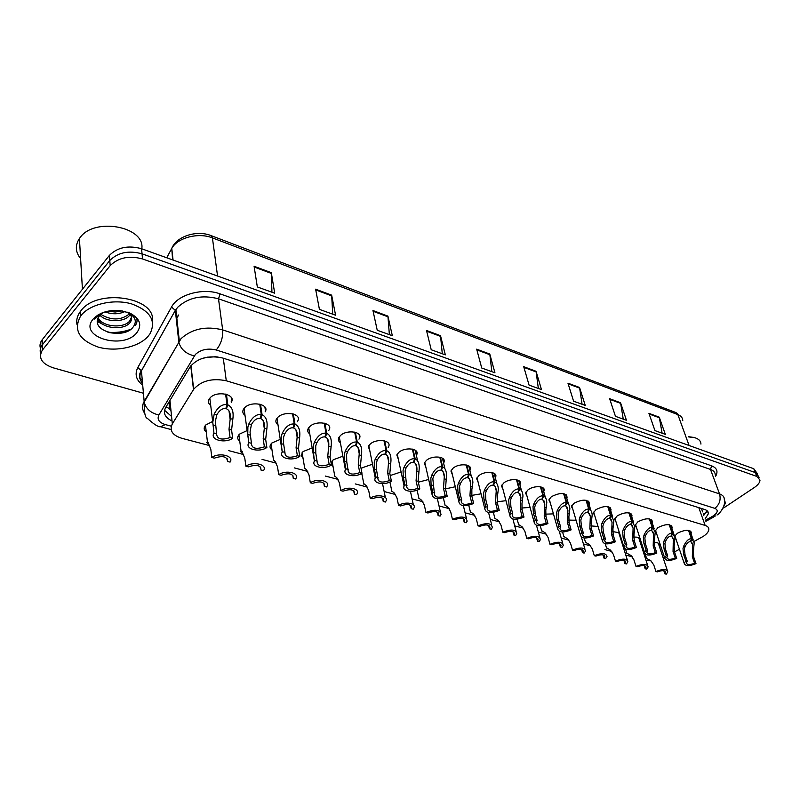 <?xml version="1.0" encoding="UTF-8"?>
<svg xmlns="http://www.w3.org/2000/svg" width="800" height="800" viewBox="0 0 800 800"><rect width="100%" height="100%" fill="white"/><g stroke="black" fill="none" stroke-linecap="round" stroke-linejoin="round"><path stroke-width="1.2" d="M390.23 475.52L401.08 471.95M361.97 474.35L361.17 473.71M361.15 468.92L362.23 467.78L372.51 464.2M333.04 466.51L331.39 464.55M331.19 463.47L333.18 459.81L342.89 456.19M303.07 458.38L301.16 455.37L303.07 451.56L312.17 447.93M271.99 449.94C270.02 448.47 269.54 446.71 270.55 444.66L271.85 443.01L280.27 439.39M239.75 441.19C237.66 439.59 237.19 437.72 238.34 435.56L239.47 434.13L247.13 430.57M206.27 432.09C204.07 430.36 203.62 428.37 204.9 426.11L205.85 424.92L212.67 421.46M643.98 550.66L643.12 548.02M656.45 533.18L655.18 531.06L657.97 527.6C665.68 523.8 670.4 523.72 672.13 527.36L671.86 528.24M636.48 527.47L635.18 525.22L637.92 521.79C645.82 517.88 650.64 517.85 652.37 521.67L652.09 522.55M615.91 521.59L614.58 519.19L617.26 515.8C625.36 511.79 630.28 511.8 632.02 515.82L631.72 516.71M594.7 515.53L593.34 512.96L595.97 509.63C604.28 505.5 609.31 505.56 611.04 509.81L610.73 510.69M572.84 509.27L571.45 506.54L574.01 503.27C582.55 499.02 587.68 499.13 589.41 503.61L589.09 504.5M550.29 502.82L548.86 499.9L551.36 496.7C560.13 492.33 565.38 492.5 567.09 497.23L566.76 498.11M527 496.16L525.55 493.04L527.97 489.92C533.67 485.25 545.69 485.83 544.06 490.65L543.71 491.54M502.96 489.28L501.48 485.94L503.82 482.92C509.6 478.06 522.11 478.82 520.27 483.87L519.91 484.75M478.12 482.17L476.62 478.6L478.86 475.68C484.74 470.62 497.76 471.59 495.7 476.88L495.31 477.75M452.44 474.81L450.91 470.99L453.06 468.2C459.02 462.93 472.6 464.12 470.29 469.66L469.89 470.53M425.87 467.21L424.32 463.11L426.36 460.46C432.42 454.96 446.59 456.41 444.01 462.21L443.59 463.07M398.37 459.33L396.81 454.94L398.73 452.45C404.89 446.7 419.7 448.44 416.81 454.51L416.37 455.37M369.9 451.17L368.32 446.47L370.11 444.16C376.36 438.14 391.86 440.21 388.64 446.55L388.18 447.4M340.38 442.71C338.46 441.35 337.93 439.68 338.8 437.68L340.44 435.56C346.8 429.26 363.04 431.69 359.45 438.31L358.97 439.15M309.77 433.93C307.73 432.46 307.21 430.66 308.2 428.55L309.68 426.64C316.14 420.04 333.18 422.87 329.18 429.79L328.68 430.62M278 424.81C275.84 423.22 275.33 421.3 276.45 419.06L277.76 417.39C284.31 410.46 302.21 413.75 297.77 420.95L297.24 421.78M245.01 415.34C242.72 413.61 242.22 411.56 243.49 409.2L244.61 407.78C251.25 400.51 270.09 404.29 265.15 411.8M210.71 405.49C208.3 403.61 207.81 401.43 209.24 398.95L210.16 397.79C216.89 390.15 236.73 394.49 231.26 402.29M675.84 538.73L675.08 538.17M674.73 536.16L677.44 533.24C684.97 529.54 689.6 529.42 691.31 532.88L691.05 533.76M693.92 541.51L703.31 536.36C706.72 534.07 708.57 531.81 708.84 529.58C708.96 527.64 707.73 526.26 705.16 525.44L226.27 380.77C212.21 377.92 201.35 380.75 193.68 389.27L172.33 423.91C169.2 430.49 172.36 435.29 181.82 438.3L209.72 445.63M207.75 357.11L201.1 358.8M207.1 357.4L215.49 356.74M169.06 401.89L169.36 408.47L171.05 411.27M702.5 511.87L701.79 509.31L699.95 508.02M218.04 357L215.68 356.8M669.69 524.85L672.55 533.26L675.01 537.49L674.13 546.13L674.51 551.9L679.43 549.27M646.06 560.43L650.94 560.82M663.17 557.86L664.44 557.26M228.61 450.6L243.63 454.56M262.05 459.4L276.28 463.15M294.26 467.88L307.74 471.42M325.31 476.05L338.08 479.4M355.25 483.92L367.34 487.1M384.15 491.53L395.59 494.54M412.06 498.87L422.89 501.72M439.03 505.96L449.27 508.66M465.09 512.82L474.78 515.37M490.31 519.45L499.46 521.86M514.71 525.87L523.36 528.15M538.34 532.09L546.52 534.24M561.23 538.11L568.95 540.14M583.42 543.95L590.71 545.87M604.93 549.61L611.81 551.42M625.8 555.1L632.29 556.81M633.76 537.15C637.92 536.85 639.99 537.75 639.98 539.85L639.7 540.71M612.73 531.6L619.42 532.77M619.89 534.26L619.57 535.25M591.04 525.92L598.04 526.48M568.67 520.1L576.07 520.23M545.58 514.14L553.43 513.88M521.75 508.04L530.08 507.37M497.14 501.79L505.96 500.69M471.72 495.4L481.05 493.82M445.47 488.87L455.3 486.75M418.33 482.22L428.66 479.47M654.17 542.56C657.76 542.45 659.54 543.31 659.51 545.16L659.24 546.02M143.41 393.24L53.06 367.77C41.58 363.73 38.02 357.83 42.38 350.09L110.18 265.64L109.79 260.5C117.94 252.41 128.69 250.19 142.04 253.82L755.29 472.58L758.49 476.26L755.29 472.58L142.04 253.82C128.69 250.19 117.94 252.41 109.79 260.5L42.42 344.74L109.79 260.5L109.41 255.38C117.53 247.29 128.25 245.08 141.57 248.73L753.78 468.74L757.62 474.03M40.66 353.47C39.68 350.57 40.19 347.76 42.2 345.02L42.2 345.02C40.19 347.76 39.68 350.57 40.66 353.47M254.09 266.26L257.32 286.93L274.7 293.21L271.31 272.67L254.09 266.26M271.94 292.22L271.31 272.67M315.61 289.17L319.42 309.37L335.59 315.21L331.65 295.15L315.61 289.17M332.72 314.17L331.65 295.15M372.95 310.53L377.24 330.26L392.33 335.71L387.92 316.11L372.95 310.53M389.37 334.64L387.92 316.11M426.51 330.48L431.22 349.76L445.33 354.86L440.52 335.7L426.51 330.48M442.29 353.76L440.52 335.7M648.92 413.33L654.95 430.6L665.33 434.35L659.26 417.18L648.92 413.33M662.12 433.19L659.26 417.18M609.62 398.69L615.46 416.33L626.46 420.3L620.56 402.76L609.62 398.69M623.26 419.15L620.56 402.76M567.95 383.17L573.58 401.2L585.25 405.42L579.56 387.49L567.95 383.17M582.08 404.27L579.56 387.49M523.72 366.69L529.08 385.12L541.49 389.61L536.05 371.28L523.72 366.69M538.35 388.47L536.05 371.28M476.67 349.16L481.73 368.01L494.94 372.79L489.79 354.05L476.67 349.16M491.85 371.67L489.79 354.05M40.48 348.42C39.51 345.53 40.02 342.71 42.02 339.98L109.41 255.38M705.05 518.98L708.4 513.7C708.49 511.75 707.27 510.36 704.74 509.52L222.76 358.04C208.8 355.06 198.01 357.86 190.39 366.45L165.67 407.53C162.86 413.12 164.98 417.6 172.03 420.96M707.01 510.67L703.75 515.37M110.18 265.64C118.36 257.57 129.14 255.34 142.53 258.95L756.8 476.43L760 480.1C759.9 482.51 758.01 484.99 754.32 487.52L723.58 508.02M171.57 416.44L164.55 410.28M688.97 530.53L691.86 538.84L694.2 542.79L693.35 551.5L693.75 557.19L695.99 563.65C689.19 566.35 685.26 566.23 684.21 563.29L685.83 560.9L683.61 554.4L683.01 548.61L683.66 546.2C686.06 541.09 688.65 538.59 691.41 538.71L688.53 530.44M691.41 538.71L690.52 541.64C688.63 541.53 686.82 543.19 685.09 546.6L684.4 549L685.04 554.8L687.27 561.29L686.32 562.82C686.98 564.9 689.73 565.05 694.58 563.27L692.34 556.81L692.58 544.65L690.66 541.19M691.86 538.84L690.85 541.74M685.83 560.9L687.27 561.29M694.58 563.27L695.99 563.65M646.6 558.41L650.91 560.8L653.81 565.02L655.93 571.52C662.8 568.8 666.77 568.93 667.82 571.9L666.27 574.17L664.83 573.8L665.72 572.36L665.39 571.38M655.93 571.52L657.39 571.89C662.29 570.1 665.07 570.26 665.72 572.36M663.81 570.7L664.83 573.8M672.09 533.13L671.19 536.1C669.24 535.99 667.38 537.66 665.62 541.13L664.91 543.55L665.54 549.43L667.73 556L666.82 557.5C667.47 559.69 670.28 559.87 675.26 558.04L673.05 551.5L674.51 551.9L676.71 558.43C669.73 561.2 665.72 561.04 664.67 557.95L666.26 555.6L664.07 549.03L663.48 543.15L664.15 540.71C666.6 535.53 669.24 533 672.09 533.13L669.24 524.76M673.05 551.5L673.33 539.32L671.33 535.63M672.55 533.26L671.53 536.2M666.26 555.6L667.73 556M675.26 558.04L676.71 558.43M649.84 519L652.66 527.51L655.23 532.04L654.34 540.6L654.68 546.44L656.86 553.06C649.69 555.9 645.59 555.7 644.55 552.45L646.09 550.14L643.93 543.48L643.37 537.53L644.05 535.06C646.54 529.8 649.25 527.24 652.18 527.38L649.38 518.91M652.18 527.38L651.27 530.4C649.26 530.27 647.36 531.97 645.56 535.48L644.84 537.95L645.44 543.9L647.61 550.55L646.73 552.01C647.37 554.32 650.25 554.53 655.36 552.65L653.19 546.03L653.51 533.83L651.42 529.9M652.66 527.51L651.62 530.5M646.09 550.14L647.61 550.55M655.36 552.65L656.86 553.06M629.39 512.98L632.16 521.6L634.86 526.45L633.95 534.9L634.26 540.82L636.4 547.52C629.03 550.44 624.84 550.19 623.82 546.77L625.3 544.51L623.17 537.77L622.64 531.74L623.34 529.23C625.88 523.89 628.66 521.3 631.67 521.45L628.91 512.88M631.67 521.45L630.74 524.52C628.68 524.39 626.73 526.1 624.89 529.67L624.16 532.17L624.74 538.2L626.86 544.94L626.02 546.35C626.65 548.78 629.59 549.03 634.86 547.1L632.72 540.4L633.09 528.2L630.9 524M632.16 521.6L631.11 524.63M625.3 544.51L626.86 544.94M634.86 547.1L636.4 547.52M608.3 506.77L611.03 515.49L613.86 520.7L612.93 529.03L613.21 535.03L615.31 541.81C607.73 544.82 603.44 544.51 602.43 540.9L603.86 538.71L601.77 531.88L601.27 525.77L601.98 523.22C604.57 517.8 607.42 515.18 610.52 515.35L607.81 506.66M610.52 515.35L609.59 518.47C607.46 518.32 605.46 520.05 603.59 523.67L602.84 526.21L603.39 532.33L605.47 539.15L604.67 540.51C605.28 543.08 608.3 543.36 613.72 541.38L611.62 534.59L612.04 522.4L609.75 517.91M611.03 515.49L609.96 518.57M603.86 538.71L605.47 539.15M613.72 541.38L615.31 541.81M626.83 553.18L631.03 555.55L633.91 559.82L636 566.4C643.06 563.62 647.11 563.78 648.15 566.9L646.64 569.13L645.16 568.75L646.02 567.35L645.68 566.28M636 566.4L637.5 566.78C642.54 564.95 645.38 565.13 646.02 567.35M644.15 565.6L645.16 568.75M606.46 547.79L610.55 550.15L613.42 554.47L615.47 561.13C622.72 558.27 626.86 558.48 627.89 561.76L626.44 563.94L624.91 563.55L625.73 562.19L625.37 561.04M615.47 561.13L617.02 561.52C622.2 559.64 625.1 559.86 625.73 562.19M623.91 560.36L624.91 563.55M585.49 542.24L589.46 544.59L592.3 548.95L594.31 555.7C601.77 552.76 606 553.02 607.02 556.47L605.62 558.6L604.04 558.19L604.83 556.88L604.45 555.64M594.31 555.7L595.91 556.1C601.24 554.17 604.21 554.42 604.83 556.88M603.06 554.95L604.04 558.19M688.62 436.71L693.95 437.47M688.71 436.94L694.24 437.55C698.61 438.73 700.84 440.91 700.94 444.11M724.33 499.62L725.46 503.08L721.77 510.2M131.54 317.12L129.43 321.34C123.19 328.63 102.42 327.04 98.21 317.81C91.21 331.6 122.86 339.05 132.39 327.99C137.46 321.96 135.86 316.75 127.6 312.35L129.79 313.07C140.01 318.47 142.34 325.03 136.78 332.76C123.09 350.43 77.66 336.86 93.15 319.09C99.42 312.49 108.55 309.66 120.54 310.62L129.79 313.07M97.68 316.61L97.47 315.94M97.31 316.07L97.39 316.78M97.87 318.59C101.03 328.52 123.05 330.75 129.58 323.11L130.26 322.32C132.86 318.37 131.78 314.94 127.02 312.03M129.38 313.7L128.84 314.31C120.53 320.47 111.17 320.48 100.75 314.36M99.89 315.23C106.61 322.44 123.5 322.26 128.99 316.06L130.17 314.54M122.25 310.87L115.18 312.02L107.89 311.16M105.03 311.89C112.21 314.52 118.91 314.38 125.12 311.47M99.57 315.33L101.4 313.33M98.21 317.8L99.59 315.57L103.57 312.36M80.62 258.61C75.37 252.1 74.98 245.39 79.42 238.48L79.94 237.78C94.23 216.82 145.53 226.61 141.79 248.81M81.16 315.34C90.12 304.05 113.62 298.69 131.45 303.84C150.35 310.8 156.51 320.81 149.93 333.89L148.08 336.31C138.61 347.26 115.76 352.19 98.12 347.06C78.97 340.09 73.14 329.74 80.63 316.02L81.16 315.34M77.03 324.79C76.11 320.21 77.22 315.77 80.37 311.46L80.9 310.78C97.34 287.96 156.15 297.21 152.4 321.08M102.01 312.95L94.37 319.06L102.59 312.72M130.88 329.27C123.7 331.96 116.04 332.94 107.9 332.22M97.38 320.71L101.2 323.06M109.09 332.57C116.51 333.87 123.31 333.07 129.48 330.19M135.21 325.62C137.11 323.04 137.53 320.36 136.46 317.58M97.99 314.98L95.05 318.05M97.35 321.52L104.78 325.37M586.56 500.37L589.24 509.2C590.88 509.84 591.87 511.7 592.21 514.78L591.25 522.97L591.49 529.06L593.56 535.92C585.75 539.01 581.36 538.65 580.38 534.84L581.74 532.72L579.7 525.81L579.23 519.61L579.96 517.02C582.6 511.52 585.52 508.86 588.72 509.05L586.06 500.26M588.72 509.05L587.77 512.22C585.58 512.06 583.52 513.81 581.61 517.49L580.84 520.06L581.36 526.27L583.41 533.17L582.65 534.48C583.24 537.18 586.33 537.52 591.92 535.48L589.85 528.61L590.33 516.44L587.94 511.63M589.24 509.2L588.15 512.33M581.74 532.72L583.41 533.17M591.92 535.48L593.56 535.92M564.13 493.76L566.75 502.71C568.51 503.4 569.55 505.39 569.86 508.7L568.89 516.72L569.09 522.89L571.12 529.85C563.06 533.03 558.56 532.6 557.62 528.57L558.91 526.54L556.92 519.54L556.48 513.25L557.22 510.62C559.92 505.04 562.91 502.35 566.21 502.55L563.61 493.64M566.21 502.55L565.25 505.77C562.99 505.6 560.88 507.37 558.93 511.11L558.15 513.72L558.63 520.01L560.64 527.01L559.92 528.25C560.49 531.1 563.65 531.48 569.42 529.39L567.4 522.43L567.93 510.3L565.43 505.16M566.75 502.71L565.65 505.88M558.91 526.54L560.64 527.01M569.42 529.39L571.12 529.85M540.98 486.94L543.54 496C545.43 496.75 546.51 498.9 546.8 502.45L545.8 510.27L545.96 516.53L547.94 523.57C539.64 526.84 535.03 526.35 534.11 522.1L535.34 520.16L533.39 513.07L532.99 506.69L533.75 504.02C536.5 498.35 539.58 495.62 542.98 495.84L540.44 486.82M542.98 495.84L542 499.11C539.67 498.93 537.51 500.73 535.52 504.52L534.71 507.17L535.16 513.56L537.12 520.64L536.45 521.8C536.99 524.82 540.23 525.25 546.19 523.1L544.22 516.05L544.81 503.98L542.2 498.46M543.54 496L542.41 499.23M535.34 520.16L537.12 520.64M546.19 523.1L547.94 523.57M563.87 536.52L567.71 538.85L570.53 543.27L572.5 550.09C580.17 547.08 584.5 547.39 585.5 551.02L584.16 553.09L582.53 552.67L583.28 551.41L582.88 550.07M572.5 550.09L574.14 550.52C579.63 548.53 582.68 548.82 583.28 551.41M581.57 549.39L582.53 552.67M541.58 530.62L545.29 532.94L548.07 537.4L550 544.32C557.9 541.22 562.33 541.59 563.31 545.42L562.02 547.4L560.35 546.97L561.05 545.77L560.64 544.32M550 544.32L551.7 544.75C557.35 542.71 560.47 543.05 561.05 545.77M559.41 543.65L560.35 546.97M518.59 524.54L522.15 526.83L524.9 531.35L526.78 538.35C534.92 535.17 539.46 535.6 540.41 539.64L539.19 541.54L537.46 541.1L538.12 539.96L537.69 538.4M526.78 538.35L528.53 538.8C534.37 536.71 537.56 537.09 538.12 539.96M536.55 537.74L537.46 541.1M517.07 479.9L519.56 489.08C521.59 489.89 522.73 492.2 522.97 496.01L521.96 503.61L522.08 509.96L524 517.09C515.43 520.46 510.7 519.89 509.83 515.39L510.98 513.57L509.09 506.38L508.72 499.91L509.5 497.2C512.31 491.43 515.47 488.67 518.98 488.91L516.51 479.77M518.98 488.91L517.99 492.24C515.59 492.04 513.36 493.86 511.33 497.71L510.5 500.4L510.92 506.89L512.82 514.07L512.21 515.14C512.71 518.33 516.04 518.82 522.19 516.6L520.27 509.46L520.92 497.46L518.2 491.55M519.56 489.08L518.42 492.36M510.98 513.57L512.82 514.07M522.19 516.6L524 517.09M492.36 472.62L494.78 481.92C496.96 482.8 498.15 485.29 498.34 489.38L497.32 496.72L497.39 503.16L499.26 510.4C490.4 513.86 485.55 513.21 484.73 508.45L485.8 506.75L483.96 499.47L483.64 492.9L484.44 490.14C487.31 484.29 490.56 481.49 494.18 481.75L491.78 472.49M494.18 481.75L493.18 485.13C490.69 484.92 488.41 486.76 486.32 490.67L485.48 493.41L485.86 499.99L487.7 507.27L487.15 508.25C487.61 511.62 491.02 512.17 497.39 509.89L495.53 502.65L496.23 490.75C496.1 487.75 495.23 485.92 493.61 485.26L493.39 484.4M494.78 481.92L493.61 485.26M485.8 506.75L487.7 507.27M497.39 509.89L499.26 510.4M466.82 465.1L469.15 474.52C471.5 475.49 472.75 478.16 472.88 482.54L471.85 489.61L471.87 496.14L473.68 503.47C464.5 507.03 459.54 506.3 458.77 501.26L459.75 499.7L457.98 492.32L457.7 485.65L458.52 482.85C461.45 476.9 464.79 474.06 468.54 474.34L466.21 464.96M468.54 474.34L467.52 477.78C464.95 477.55 462.6 479.43 460.47 483.4L459.6 486.18L459.94 492.86L461.72 500.23L461.23 501.1C461.64 504.68 465.14 505.29 471.74 502.95L469.94 495.61L470.71 483.82C470.62 480.61 469.71 478.64 467.97 477.91L467.75 477.01M469.15 474.52L467.97 477.91M459.75 499.7L461.72 500.23M471.74 502.95L473.68 503.47M440.39 457.32L442.64 466.86C445.17 467.92 446.47 470.8 446.53 475.5L445.47 488.88L447.21 496.31C437.7 499.97 432.61 499.14 431.91 493.81L432.79 492.4L431.09 484.92L430.85 478.15L431.7 475.3C434.7 469.25 438.13 466.37 442 466.68L439.77 457.17M442 466.68L440.97 470.18C438.31 469.94 435.9 471.83 433.72 475.87L432.82 478.7L434.41 493.71C434.76 497.49 438.36 498.17 445.21 495.76L443.47 488.33L444.29 476.67C444.26 473.23 443.31 471.11 441.44 470.31L441.21 469.36M442.64 466.86L441.44 470.31M432.79 492.4L434.83 492.95M445.21 495.76L447.21 496.31M413.04 449.26L415.2 458.94C417.93 460.1 419.28 463.2 419.25 468.24L418.14 481.35L419.8 488.89C413.14 493.2 401.53 491.18 404.1 486.08L404.87 484.85L403.24 477.26L403.06 470.38L403.93 467.49C406.99 461.33 410.53 458.42 414.54 458.75L412.39 449.1M414.54 458.75L413.48 462.31C410.74 462.05 408.25 463.97 406.02 468.07L405.1 470.95L406.63 486.04C406.93 490.04 410.63 490.8 417.73 488.33L416.07 480.79L416.95 469.3C416.98 465.61 415.99 463.33 413.97 462.45L413.74 461.43M415.2 458.94L413.97 462.45M404.87 484.85L406.98 485.42M417.73 488.33L419.8 488.89M494.86 518.26L498.26 520.53L500.98 525.1L502.8 532.2C511.2 528.93 515.85 529.42 516.77 533.68L515.62 535.49L513.84 535.03L514.44 533.97C513.92 530.94 510.64 530.51 504.61 532.66L502.8 532.2M512.95 531.65L513.84 535.03M470.35 511.78L473.58 514.02L476.26 518.64L478.03 525.84C486.7 522.47 491.47 523.04 492.35 527.54L491.27 529.24L489.43 528.77L489.99 527.79L489.53 525.96M478.03 525.84L479.9 526.32C486.13 524.1 489.49 524.6 489.99 527.79M488.58 525.37L489.43 528.77M445.03 505.08L448.09 507.3L450.72 511.97L452.43 519.26C461.39 515.81 466.28 516.45 467.12 521.2L466.12 522.78L464.22 522.29L464.24 519.43M452.43 519.26L454.36 519.76C460.81 517.49 464.26 518.04 464.71 521.41M463.4 518.88L464.22 522.29M418.86 498.16L421.73 500.35L424.31 505.08L425.95 512.47C435.22 508.91 440.24 509.64 441.02 514.66L440.11 516.1L438.14 515.6L438.09 512.69M425.95 512.47L427.95 512.98C434.63 510.64 438.17 511.26 438.58 514.83M437.37 512.18L438.14 515.6M391.78 491L394.45 493.15L396.99 497.94L398.55 505.43C405.05 501.26 416.41 503.12 414.02 507.9L413.21 509.19L411.17 508.67L411.04 505.71M398.55 505.43L400.62 505.96C407.54 503.56 411.18 504.25 411.54 508.02M410.44 505.27L411.17 508.67M384.71 440.92L386.76 450.73C389.72 452.01 391.12 455.35 390.98 460.74L389.83 473.56L391.42 481.2C384.58 485.71 372.41 483.4 375.28 478.06L375.94 477.01L374.39 469.32L374.26 462.34L375.15 459.39C378.29 453.13 381.93 450.17 386.08 450.53L384.04 440.75M386.08 450.53L385.01 454.16C382.17 453.88 379.61 455.82 377.32 460L376.38 462.93L376.57 469.92L377.86 478.08C378.08 482.32 381.88 483.16 389.27 480.62L387.68 472.97L388.61 461.67C388.73 457.73 387.7 455.27 385.52 454.3L385.29 453.22M386.76 450.73L385.52 454.3M375.94 477.01L378.12 477.61M389.27 480.62L391.42 481.2M355.36 432.27L357.3 442.22C360.49 443.64 361.95 447.23 361.68 452.99L360.48 465.49L361.99 473.24C354.99 477.96 342.21 475.32 345.41 469.73L345.94 468.89L344.48 461.09L344.41 453.99L345.32 451C348.54 444.62 352.29 441.63 356.59 442.01L354.66 432.1M356.59 442.01L355.5 445.71C352.56 445.41 349.91 447.38 347.57 451.63L346.6 454.61L346.74 461.71L348.03 469.82C348.17 474.31 352.08 475.24 359.76 472.63L358.26 464.88L359.24 453.79C359.46 449.57 358.38 446.93 356.02 445.86L355.8 444.7M357.3 442.22L356.02 445.86M345.94 468.89L348.2 469.51M359.76 472.63L361.99 473.24M324.91 423.31L326.73 433.39C330.18 434.96 331.7 438.83 331.28 444.98L330.05 457.12L331.47 464.98C324.29 469.92 310.85 466.92 314.42 461.08L313.45 452.55L313.44 445.34L314.38 442.29C317.67 435.8 321.54 432.77 325.99 433.18L324.19 423.12M325.99 433.18L324.89 436.94C321.84 436.62 319.11 438.62 316.71 442.94L315.72 445.97L315.79 453.19L317.08 461.24C317.13 465.99 321.16 467.03 329.15 464.35L327.75 456.48L328.77 445.63C329.1 441.13 327.99 438.28 325.43 437.1L325.21 435.86M326.73 433.39L325.43 437.1M314.81 460.47L317.16 461.1M329.15 464.35L331.47 464.98M293.32 414L295.01 424.23C298.74 425.98 300.31 430.13 299.72 436.69L298.47 448.43L299.78 456.4C292.43 461.58 278.28 458.19 282.25 452.09L281.23 443.68L281.29 436.36L282.26 433.25C285.63 426.64 289.63 423.56 294.24 424.01L292.57 413.81M294.24 424.01L293.12 427.84C289.96 427.5 287.14 429.53 284.68 433.93L283.65 437.02L283.5 443.1L284.93 452.38C284.95 457.37 289.1 458.49 297.38 455.75L296.08 447.77L297.14 437.18C297.6 432.38 296.45 429.32 293.68 428L293.47 426.67M295.01 424.23L293.68 428M282.48 451.72L284.93 452.38M297.38 455.75L299.78 456.4M260.52 404.34L262.06 414.71C266.1 416.66 267.72 421.12 266.93 428.1L265.67 439.4L266.87 447.49C259.34 452.93 244.42 449.09 248.83 442.73L247.76 434.47L247.89 427.02L248.89 423.86C252.35 417.13 256.47 414.01 261.26 414.48L259.73 404.14M261.26 414.48L260.13 418.4C256.84 418.03 253.93 420.09 251.4 424.57L250.03 432.1L251.44 443.31C251.65 448.45 255.96 449.62 264.38 446.82L263.19 438.72L264.32 428.2C264.85 423.19 263.64 419.98 260.71 418.56L260.5 417.12M262.06 414.71L260.71 418.56M248.9 442.62L251.44 443.31M264.38 446.82L266.87 447.49M226.43 394.3L227.81 404.82C232.18 406.99 233.86 411.78 232.83 419.2L231.59 430.02L232.67 438.23C225.05 443.87 209.45 439.74 213.97 433.17L212.77 422.33L214.19 414.1C217.74 407.24 222.01 404.07 226.98 404.58L225.61 394.09M226.98 404.58L225.83 408.57C222.42 408.18 219.41 410.27 216.81 414.83L215.37 421.3L216.61 433.89C217.03 439.18 221.52 440.4 230.07 437.53L229 429.31L230.24 418.61C230.76 413.5 229.49 410.21 226.43 408.75L226.23 407.19M227.81 404.82L226.43 408.75M213.97 433.17L216.61 433.89M230.07 437.53L232.67 438.23M363.76 483.58L366.22 485.71L368.7 490.55L370.18 498.15C376.83 493.79 388.72 495.91 386.06 500.92L385.36 502.04L383.25 501.5L383.04 498.49M370.18 498.15L372.33 498.7C379.51 496.23 383.25 496.99 383.54 500.98M382.57 498.12L383.25 501.5M334.74 475.91L336.98 477.99L339.39 482.89L340.79 490.6C347.6 486.04 360.06 488.46 357.11 493.69L356.51 494.64L354.33 494.07L354.04 491.01M340.79 490.6L343.01 491.17C350.47 488.64 354.31 489.48 354.55 493.69M353.7 490.73L354.33 494.07M304.66 467.95L306.67 470L309.01 474.96L310.32 482.77C317.29 478.01 330.37 480.76 327.09 486.21L326.62 486.96L324.36 486.38L323.99 483.26M310.32 482.77L312.62 483.36C320.37 480.77 324.33 481.7 324.49 486.15M323.79 483.09L324.36 486.38M273.47 459.71L275.24 461.71L277.5 466.73L278.71 474.66C285.85 469.67 299.59 472.78 295.96 478.46L295.62 479L293.27 478.4L292.82 475.23M278.71 474.66L281.1 475.27C289.16 472.61 293.23 473.63 293.31 478.33M292.76 475.18L293.27 478.4M242.38 451.37C239.99 450.9 239.6 451.12 241.21 452.02L242.62 453.1L244.79 458.19L245.89 466.23C253.2 461 267.67 464.51 263.65 470.43L261.02 470.11C260.86 465.23 256.64 464.15 248.37 466.87L245.89 466.23M260.57 466.99L261.02 470.11M208.53 442.44C206.24 442.02 205.92 442.27 207.58 443.19L208.74 444.17L210.82 449.31L211.8 457.48C219.29 452 234.52 455.94 230.08 462.1L227.51 461.51C227.16 456.49 222.79 455.36 214.38 458.14L211.8 457.48M227.13 458.51L227.51 461.51M701.79 509.31L702.49 508.81M170.99 410.69L170.49 410.55M703.29 514.08L704.48 513.24M165.96 407.06L169.36 408.47M698.8 507.66L705.16 525.44M169.95 400.42L172.33 423.91M190.77 365.89L193.48 389.59M223.29 358.21L226.27 380.77M173.22 245.7L166.74 257.78M173.07 260.05L171.77 248.36C176.83 235.93 197.21 229.93 211.07 235.61L212.41 237.89C198.51 232.23 177.64 237.61 171.77 248.36L172.59 259.88M682.77 420.68C682.76 417.93 681.12 415.9 677.86 414.6L675.96 412.57L681.75 417.37M689.09 445.49L677.86 414.6L212.41 237.89L217.56 276.04M141.57 248.73L142.53 258.95M753.78 468.74L756.8 476.43M42.24 339.69L42.6 349.81M476.86 349.88L489.92 354.74M523.92 367.39L536.19 371.95M568.17 383.85L579.71 388.14M609.84 399.35L620.72 403.4M649.15 413.98L659.42 417.8M426.69 331.21L440.64 336.4M373.11 311.28L388.02 316.83M315.76 289.94L331.74 295.88M254.21 267.04L271.38 273.43M705.49 520.22L713.52 515.79C717.94 512.45 718.38 509.98 714.84 508.37L216.24 349.99C207.92 348.02 200.99 349.48 195.45 354.37L158.88 414.98C156.87 419.34 159.01 422.53 165.3 424.57L171.3 426.18M144.63 413.22C142.03 409.51 141.87 405.61 144.14 401.51L181.04 338.65C192.12 328.72 205.99 325.8 222.66 329.89L719.54 493.91C722.77 495.04 724.35 496.86 724.29 499.38C726.43 504.97 719.28 514.42 716.99 515M142.7 385.15C136.12 380.07 134.49 374.2 137.82 367.53L171.54 307.02C177.9 294.43 203.32 287.54 220.09 293.88L711.64 465.85L710.48 469.42L719.54 493.91C721.07 499.73 719.51 504.55 714.84 508.37M216.24 349.99C220.97 344.11 223.11 337.42 222.66 329.89L218.51 298.82C202.08 294.55 188.44 297.4 177.58 307.38L175.35 310.5L178.85 342.34C180.79 349.28 185.93 353.8 194.29 355.9M711.64 465.85C716.92 467.95 718.27 471.41 715.68 476.21M715.25 475.04C715.28 472.47 713.69 470.59 710.48 469.42L218.51 298.82L220.09 293.88M142.27 380.28L139.71 378.07M171.54 307.02L175.33 310.36L175.89 309.61L179.32 340.86L178.85 342.34L144.21 402.09L141.44 370.84C139.06 375.32 139.44 379.54 142.56 383.52M142.51 382.99C138.89 378.6 138.53 374.5 141.43 370.71L175.33 310.36L141.44 370.84L137.82 367.53M165.3 424.57L160.52 426.74C158.32 427.13 153.93 424.33 147.35 418.36C145.12 417.85 144.07 412.43 144.21 402.09C145.94 408.86 150.83 413.16 158.88 414.98M712.04 516.67L715.63 515.93M706.24 512.53L703.31 514.13M178.46 315.33L176.3 319.14M692.34 556.81L693.75 557.19M692.4 548.66L693.81 549.06M683.66 546.2L685.09 546.6M683.61 554.4L685.04 554.8M673.15 543.25L674.6 543.65M664.15 540.71L665.62 541.13M664.07 549.03L665.54 549.43M653.19 546.03L654.68 546.44M653.33 537.67L654.81 538.09M644.05 535.06L645.56 535.48M643.93 543.48L645.44 543.9M632.72 540.4L634.26 540.82M632.9 531.92L634.43 532.35M623.34 529.23L624.89 529.67M623.17 537.77L624.74 538.2M611.62 534.59L613.21 535.03M611.84 525.99L613.42 526.44M601.98 523.22L603.59 523.67M601.77 531.88L603.39 532.33M589.85 528.61L591.49 529.06M590.12 519.88L591.75 520.34M579.96 517.02L581.61 517.49M579.7 525.81L581.36 526.27M567.4 522.43L569.09 522.89M567.72 513.58L569.4 514.05M557.22 510.62L558.93 511.11M556.92 519.54L558.63 520.01M544.22 516.05L545.96 516.53M544.59 507.07L546.33 507.56M533.75 504.02L535.52 504.52M533.39 513.07L535.16 513.56M520.27 509.46L522.08 509.96M520.7 500.35L522.5 500.85M509.5 497.2L511.33 497.71M509.09 506.38L510.92 506.89M495.53 502.65L497.39 503.16M496.01 493.4L497.87 493.92M484.44 490.14L486.32 490.67M483.96 499.47L485.86 499.99M469.94 495.61L471.87 496.14M470.49 486.22L472.41 486.76M458.52 482.85L460.47 483.4M457.98 492.32L459.94 492.86M443.47 488.33L445.47 488.88M444.09 478.79L446.07 479.35M431.7 475.3L433.72 475.87M431.09 484.92L433.12 485.48M416.07 480.79L418.14 481.35M416.76 471.1L418.81 471.68M403.93 467.49L406.02 468.07M403.24 477.26L405.35 477.84M387.68 472.97L389.83 473.56M388.45 463.13L390.58 463.73M375.15 459.39L377.32 460M374.39 469.32L376.57 469.92M358.26 464.88L360.48 465.49M359.11 454.88L361.32 455.5M345.32 451L347.57 451.63M344.48 461.09L346.74 461.71M327.75 456.48L330.05 457.12M328.68 446.31L330.98 446.96M314.38 442.29L316.71 442.94M313.45 452.55L315.79 453.19M296.08 447.77L298.47 448.43M297.11 437.43L299.49 438.1M282.26 433.25L284.68 433.93M281.23 443.68L283.67 444.35M263.19 438.72L265.67 439.4M264.32 428.2L266.79 428.9M248.89 423.86L251.4 424.57M247.76 434.47L250.29 435.17M229 429.31L231.59 430.02M230.24 418.61L232.81 419.33M214.19 414.1L216.81 414.83M212.96 424.9L215.59 425.62M265.05 408.05L265.36 410.12M232.02 399.72L231.72 398.26M231.15 397.23L231.88 400.85M265.5 411.06L264.89 406.99M190.97 365.62L193.68 389.27M691.31 532.88L690.82 531.45M416.81 454.51L415.97 450.78M444.01 462.21L443.19 458.77M470.29 469.66L469.5 466.48M495.7 476.88L494.93 473.94M520.27 483.87L519.54 481.16M544.06 490.65L543.35 488.15M567.09 497.23L566.42 494.92M589.41 503.61L588.76 501.49M611.04 509.81L610.42 507.85M632.02 515.82L631.43 514.01M652.37 521.67L651.81 520M672.13 527.36L671.6 525.81M659.51 545.16L659.03 543.69M639.98 539.85L639.47 538.27M211.07 235.61L675.96 412.57M42.02 339.98L42.38 350.09M707.46 511.08L708.4 513.7M759.13 477.88L758.49 476.26M160.52 426.74L171.11 429.56M705.88 521.29L713.56 517.14M178.42 315.01L176.26 318.83M684.21 563.29L674.86 535.86M693.23 539.99L690.06 530.91M692.58 544.65L691.86 542.58M667.37 570.56L658.29 543.16M646.68 558.67L645.22 554.16M664.67 557.95L655.45 530.19M673.97 534.46L670.84 525.26M673.33 539.32L672.58 537.08M644.55 552.45L635.47 524.35M654.15 528.76L651.06 519.45M653.51 533.83L652.72 531.42M623.82 546.77L614.88 518.31M633.72 522.9L630.67 513.46M633.09 528.2L632.25 525.59M602.43 540.9L593.66 512.09M612.66 516.85L609.66 507.28M612.04 522.4L611.16 519.57M647.68 565.45L638.73 537.73M626.91 553.45L625.57 549.18M627.4 560.2L618.59 532.13M606.56 548.09L605.23 543.74M585.59 542.56L584.24 538.01M693.28 437.29L694.24 437.55M130.26 322.32L130.12 320.55M129.67 315.27L129.55 313.86M80.63 316.02L80.37 311.46M82.43 289.24L79.42 238.48M580.38 534.84L571.78 505.67M590.94 510.62L588 500.92M590.33 516.44L589.41 513.37M557.62 528.57L549.21 499.03M568.54 504.19L565.65 494.35M567.93 510.3L566.96 506.97M534.11 522.1L525.91 492.17M545.41 497.55L542.59 487.58M544.81 503.98L543.79 500.37M584.97 549.2L581.42 537.18M563.97 536.87L562.58 532.02M562.75 543.44L559.32 531.42M541.69 531L540.24 525.76M539.83 537.51L536.5 525.38M518.7 524.95L517.18 519.24M509.83 515.39L501.86 485.07M521.52 490.7L518.77 480.59M520.92 497.46L519.86 493.55M484.73 508.45L477.01 477.73M496.84 483.62L494.17 473.36M496.23 490.75L495.13 486.51M458.77 501.26L451.32 470.13M471.33 476.3L468.74 465.9M470.71 483.82L469.57 479.23M431.91 493.81L424.75 462.26M444.93 468.74L442.43 458.18M444.29 476.67L443.12 471.7M404.1 486.08L397.26 454.1M417.61 460.92L415.21 450.19M416.95 469.3L415.75 463.91M516.16 531.38L512.92 519.08M494.97 518.71L493.38 512.44M491.72 525.05L488.56 512.52M470.47 512.26L468.78 505.35M466.47 518.51L463.38 505.71M445.15 505.6L443.37 497.93M440.35 511.75L437.35 498.64M418.98 498.72L417.1 490.16M413.34 504.76L410.42 491.29M391.91 491.6L389.92 482M375.28 478.06L368.79 445.63M388.61 461.67L387.4 455.84M345.41 469.73L339.29 436.85M359.24 453.79L358.02 447.49M314.42 461.08L308.71 427.73M328.77 445.63L327.55 438.84M282.25 452.09L276.98 418.26M297.14 437.18L295.94 429.87M248.83 442.73L244.04 408.41M264.28 428.42L263.12 420.57M212.77 422.33L209.82 398.17M230.12 419.35L229.01 410.91M385.37 497.53L382.55 483.66M363.88 484.24L361.78 473.37M334.86 476.61L332.06 461.05M304.78 468.71L302.11 452.61M273.59 460.52L271.08 443.86M241.21 452.02L238.89 434.77M231.11 401.12L231.6 401.65M207.59 443.19L205.47 425.33"/></g></svg>
